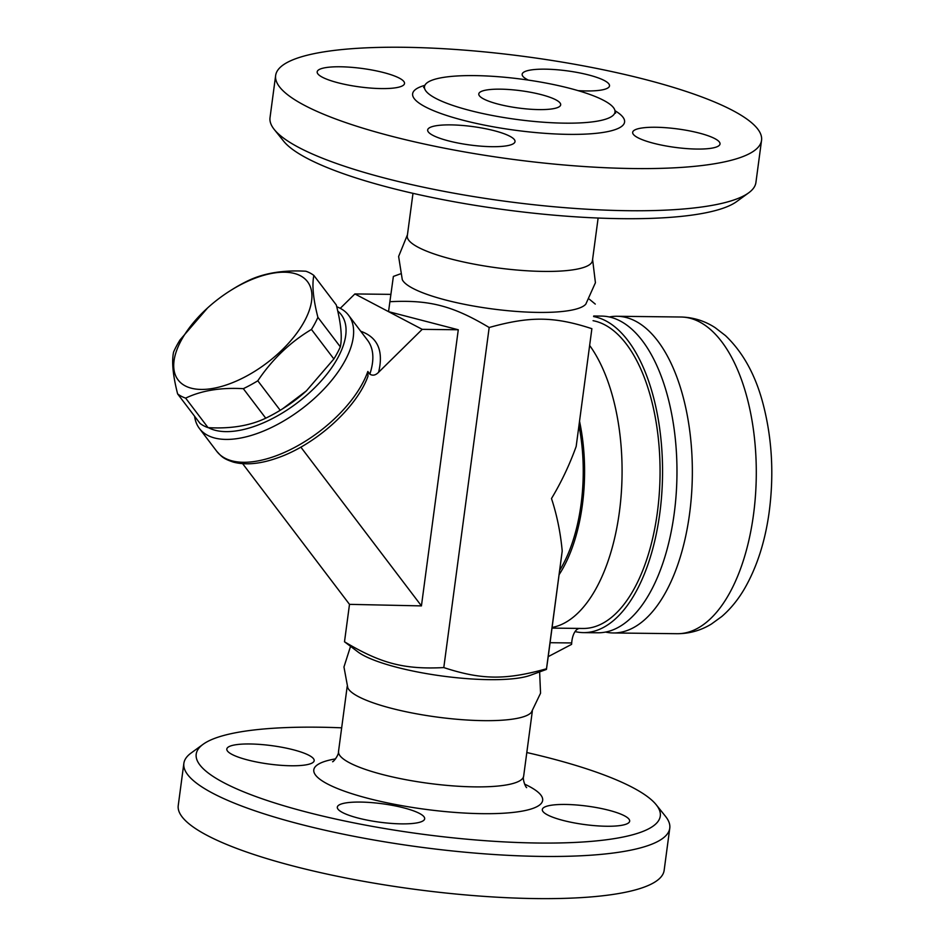 <?xml version="1.0" encoding="UTF-8"?>
<svg xmlns="http://www.w3.org/2000/svg" width="945" height="945" viewBox="0 0 945 945"><rect width="100%" height="100%" fill="white"/><g stroke="black" fill="none" stroke-linecap="round" stroke-linejoin="round"><path stroke-width="1.42" d="M669.769 828.198L664.146 870.357A245.098 51.762 -172.4 0 1 414.371 889.257A245.098 51.762 -172.4 0 1 178.239 805.542L183.862 763.371A245.098 51.762 7.6 0 0 419.993 847.098A245.098 51.762 7.6 0 0 669.769 828.198A245.098 51.762 7.6 0 0 665.504 816.35L656.208 804.75A234.088 49.435 -172.4 0 1 421.706 834.116A234.088 49.435 -172.4 0 1 203.104 744.294A234.088 49.435 -172.4 0 1 341.665 727.827M203.104 744.294L191.079 753.047A245.098 51.762 7.6 0 0 183.862 763.383M526.802 752.527A234.088 49.435 -172.4 0 1 632.571 787.48A234.088 49.435 -172.4 0 1 656.208 804.75M232.033 754.429A44.061 9.308 -172.4 0 1 226.812 749.042A44.061 9.308 -172.4 0 1 260.395 744.459A44.061 9.308 -172.4 0 1 308.956 755.315A44.061 9.308 -172.4 0 1 314.165 760.701A44.061 9.308 -172.4 0 1 280.582 765.285A44.061 9.308 -172.4 0 1 232.033 754.429M401.731 823.875A44.061 9.308 -172.4 0 1 337.318 807.148A44.061 9.308 -172.4 0 1 360.258 802.069A44.061 9.308 -172.4 0 1 424.671 818.807A44.061 9.308 -172.4 0 1 401.731 823.875M624.444 815.795A44.061 9.308 -172.4 0 1 629.665 821.181A44.061 9.308 -172.4 0 1 596.082 825.765A44.061 9.308 -172.4 0 1 547.521 814.909A44.061 9.308 -172.4 0 1 542.312 809.522A44.061 9.308 -172.4 0 1 575.895 804.939A44.061 9.308 -172.4 0 1 624.444 815.795M539.619 671.907L540.552 693.205L531.362 712.341A93.39 19.727 -172.4 0 1 437.334 717.101A93.39 19.727 -172.4 0 1 347.807 687.865L343.956 666.981L350.441 646.663M358.58 652.404A93.39 19.727 7.6 0 0 442.792 676.1A93.39 19.727 7.6 0 0 530.263 675.321L546.434 669.426L548.218 656.633L571.595 644.36A27.535 13.431 90.7 0 0 571.701 642.954L550.073 642.706L562.216 551.029L546.505 668.776C505.646 680.199 481.489 679.916 443.796 667.583C404.247 669.603 380.882 663.532 344.5 641.785L358.58 652.404M562.216 551.029C560.491 532.507 556.924 515.013 551.49 498.535C561.295 482.233 569.528 464.869 576.166 446.453L591.877 328.695C554.195 316.362 530.039 316.079 489.179 327.502C452.797 305.755 429.432 299.683 389.883 301.703L388.549 311.649L354.883 293.942L390.876 294.367M389.883 301.703L393.285 277.086M194.611 416.272A93.638 46.281 -37.2 0 0 199.419 428.487A93.638 46.281 -37.2 0 0 215.944 438.315A93.638 46.281 -37.2 0 0 292.56 415.422A93.638 46.281 -37.2 0 0 350.453 348.611A93.638 46.281 -37.2 0 0 348.551 315.217L367.676 340.401C373.759 348.729 374.48 359.974 369.849 374.149C372.696 375.945 375.614 375.319 378.602 372.271L422.214 329.344L388.549 311.649L458.278 329.77L421.435 605.899L349.496 604.351L344.5 641.785M354.883 293.942L340.259 308.33M348.551 315.217A93.638 46.281 -37.2 0 0 336.739 306.771M369.849 374.149L367.829 371.479L367.983 376.181C356.643 407.992 315.299 444.989 277.263 457.982C260.513 463.912 245.972 465.318 233.639 462.188C222.607 458.597 221.413 456.27 216.795 451.367L199.419 428.487M337.743 311.07A88.121 43.565 142.8 0 1 314.331 388.123A88.121 43.565 142.8 0 1 216.464 430.589A88.121 43.565 142.8 0 1 208.396 427.648M208.054 427.636L185.645 398.128A90.885 44.923 142.8 0 1 177.625 393.911L200.033 423.419A90.885 44.923 -37.2 0 0 208.054 427.636C230.651 428.924 249.882 425.77 265.746 418.186A90.885 44.923 -37.2 0 0 280.204 410.295L283.795 408.051A81.246 40.162 -37.2 0 0 306.227 391.017A81.246 40.162 -37.2 0 0 306.322 390.935M282.555 408.842L306.416 390.84L333.868 358.958A90.885 44.923 -37.2 0 0 340.318 346.85C342.338 337.318 341.003 323.355 336.29 304.952L313.87 275.444C311.85 284.977 313.197 298.939 317.898 317.331A90.885 44.923 142.8 0 1 311.448 329.451C290.198 342.125 272.314 359.242 257.796 380.788A90.885 44.923 142.8 0 1 243.326 388.678C220.728 387.391 201.509 390.545 185.645 398.128M230.107 290.812A81.246 40.162 -37.2 0 0 207.687 307.846A81.246 40.162 -37.2 0 0 183.944 385.158A81.246 40.162 -37.2 0 0 280.027 351.894A81.246 40.162 -37.2 0 0 300.392 275.751A81.246 40.162 -37.2 0 0 230.107 290.812L233.698 288.568A90.885 44.923 142.8 0 1 248.169 280.677C264.033 273.093 283.264 269.939 305.861 271.227A90.885 44.923 142.8 0 1 310.149 273.07A90.885 44.923 142.8 0 1 313.87 275.444M177.625 393.911C172.911 375.508 171.577 361.545 173.596 352.012A90.885 44.923 142.8 0 1 180.046 339.905L207.593 307.928M340.318 346.85L317.898 317.331M333.868 358.958L311.448 329.451M280.204 410.295L257.796 380.788M265.746 418.186L243.326 388.678M421.435 605.899L300.841 447.127M458.278 329.77L422.214 329.344M349.496 604.351L242.652 463.676M489.179 327.502L443.796 667.583M592.598 259.438L595.421 282.732L585.829 304.113A93.39 19.727 -172.4 0 1 491.79 308.861A93.39 19.727 -172.4 0 1 402.275 279.614L398.625 256.473L407.46 234.726M595.279 304.089L589.349 299.199M598.126 218.035L592.432 260.666A93.39 19.727 -172.4 0 1 497.259 267.86A93.39 19.727 -172.4 0 1 407.295 235.955L412.989 193.335M274.274 129.512L283.583 141.112A234.088 49.435 7.6 0 0 505.008 209.755A234.088 49.435 7.6 0 0 736.687 201.568L748.7 192.815A245.098 51.762 -172.4 0 1 506.13 201.379A245.098 51.762 -172.4 0 1 274.274 129.512A245.098 51.762 -172.4 0 1 270.022 117.664L275.645 75.505A245.098 51.762 -172.4 0 1 462.448 49.979A245.098 51.762 -172.4 0 1 732.54 110.4A245.098 51.762 -172.4 0 1 761.552 140.332A245.098 51.762 -172.4 0 1 511.753 159.221A245.098 51.762 -172.4 0 1 275.645 75.505M761.552 140.332L755.917 182.491A245.098 51.762 -172.4 0 1 748.7 192.815M637.887 137.71A44.061 9.308 -172.4 0 1 632.666 132.335A44.061 9.308 -172.4 0 1 666.249 127.74A44.061 9.308 -172.4 0 1 714.81 138.608A44.061 9.308 -172.4 0 1 720.019 143.983A44.061 9.308 -172.4 0 1 686.448 148.578A44.061 9.308 -172.4 0 1 637.887 137.71M450.623 124.882A44.061 9.308 -172.4 0 1 515.025 141.608A44.061 9.308 -172.4 0 1 492.085 146.688A44.061 9.308 -172.4 0 1 427.672 129.949A44.061 9.308 -172.4 0 1 450.623 124.882M399.31 78.128A44.061 9.308 -172.4 0 1 404.519 83.503A44.061 9.308 -172.4 0 1 370.948 88.098A44.061 9.308 -172.4 0 1 322.387 77.23A44.061 9.308 -172.4 0 1 317.177 71.855A44.061 9.308 -172.4 0 1 350.749 67.26A44.061 9.308 -172.4 0 1 399.31 78.128M528.326 80.089A44.061 9.308 -172.4 0 1 522.16 74.23A44.061 9.308 -172.4 0 1 545.111 69.162A44.061 9.308 -172.4 0 1 609.513 85.889A44.061 9.308 -172.4 0 1 586.573 90.956A44.061 9.308 -172.4 0 1 578.068 90.625M603.631 100.359A96.118 20.294 -172.4 0 1 615.03 111.191A96.118 20.294 -172.4 0 1 543.8 122.248A96.118 20.294 -172.4 0 1 435.846 98.41A96.118 20.294 -172.4 0 1 424.683 85.794A96.118 20.294 -172.4 0 1 499.763 76.829A96.118 20.294 -172.4 0 1 603.631 100.359M483.675 98.965A41.308 8.729 -172.4 0 1 478.784 93.921A41.308 8.729 -172.4 0 1 520.884 90.732A41.308 8.729 -172.4 0 1 560.68 104.848A41.308 8.729 -172.4 0 1 529.2 109.147A41.308 8.729 -172.4 0 1 483.675 98.965M579.509 628.437L583.006 628.472A154.224 75.234 -89.3 0 0 657.366 512.414A154.224 75.234 -89.3 0 0 593.07 320.698M575.068 631.579A158.358 77.254 -89.3 0 0 583.443 632.618A158.358 77.254 -89.3 0 0 662.386 481.844A158.358 77.254 -89.3 0 0 593.614 316.563M583.443 632.618L597.866 632.784A158.358 77.254 -89.3 0 0 676.951 475.335A158.358 77.254 -89.3 0 0 601.54 316.091L593.696 316.008M605.568 632.087A158.358 77.254 -89.3 0 0 613.246 632.961A158.358 77.254 -89.3 0 0 692.331 475.512A158.358 77.254 -89.3 0 0 616.92 316.268A158.358 77.254 -89.3 0 0 609.218 316.977M551.998 628.106L579.769 628.425A16.526 8.056 -89.3 0 0 571.701 642.954M548.218 656.633L550.073 642.706M591.877 328.695L576.166 446.453M335.558 758.882A115.42 24.369 7.6 0 0 348.008 792.43A115.42 24.369 7.6 0 0 496.976 813.527A115.42 24.369 7.6 0 0 528.987 786.287A115.42 24.369 7.6 0 0 524.558 784.102M532.33 711.136L523.66 776.117A93.39 19.727 -172.4 0 1 428.487 783.322A93.39 19.727 -172.4 0 1 338.523 751.417C339.054 754.76 333.502 761.871 332.605 761.741L332.616 761.741M378.602 372.271C383.741 350.961 377.787 337.294 360.73 331.258M367.829 371.479A93.638 46.281 142.8 0 1 294.367 447.587A93.638 46.281 142.8 0 1 216.795 451.367M424.86 85.345A106.903 22.574 7.6 0 0 425.285 106.832A106.903 22.574 7.6 0 0 565.854 134.32A106.903 22.574 7.6 0 0 614.971 110.707M552.081 627.445A154.224 75.234 -89.3 0 0 619.388 511.977A154.224 75.234 -89.3 0 0 589.692 345.516M559.05 574.761A126.677 61.803 -89.3 0 0 579.533 421.246M613.246 632.961L677.187 633.705A158.358 77.254 -89.3 0 0 756.272 476.256A158.358 77.254 -89.3 0 0 680.861 317.012L616.92 316.268M559.629 570.414A123.925 60.456 -89.3 0 0 578.954 425.593M523.66 776.117C522.266 779.212 525.751 787.528 526.66 787.634L526.637 787.622M347.193 686.424L338.523 751.417M400.172 273.955L393.356 276.436M615.03 111.191L615.585 113.176M423.62 87.566L424.683 85.794M677.187 633.705C689.507 633.682 700.906 630.469 711.42 624.031L721.838 616.471C730.709 608.769 738.352 599.366 744.766 588.251C756.815 567.154 764.883 542.253 768.97 513.525C774.156 475.512 772.207 439.012 763.111 404.035C755.563 375.118 743.018 352.308 725.453 335.593L715.141 327.655C704.71 320.875 693.287 317.319 680.861 317.012"/></g></svg>

